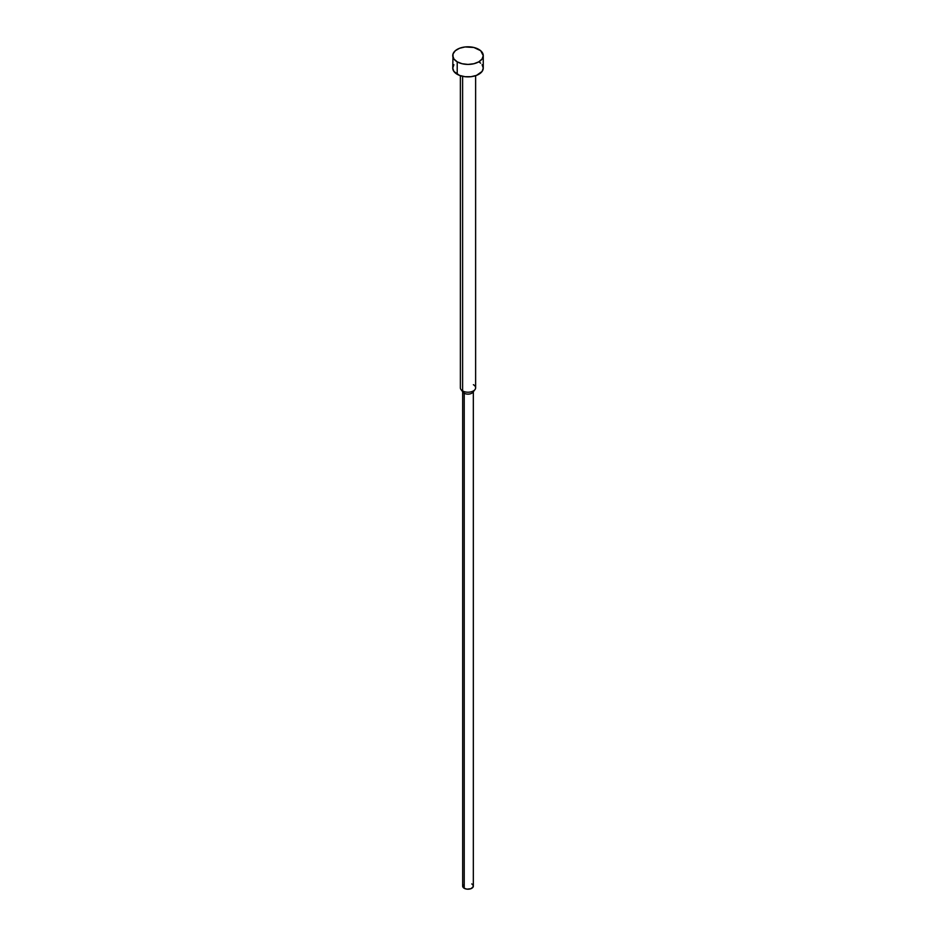 <?xml version="1.0" encoding="UTF-8"?>
<svg xmlns="http://www.w3.org/2000/svg" width="936" height="936" viewBox="0 0 936 936"><rect width="100%" height="100%" fill="white"/><g stroke="black" fill="none" stroke-linecap="round" stroke-linejoin="round"><path stroke-width="1.4" d="M452.743 55.61L453.901 58.98L457.213 61.834L462.162 63.742L468 64.42L473.838 63.742L478.787 61.834L482.099 58.98L483.257 55.61L480.683 50.719L473.838 47.467L465.028 46.964L459.529 48.286L455.317 50.719L453.036 53.89L452.743 68.071A15.257 8.81 0 0 0 457.213 74.295L457.213 61.834A15.257 8.81 180 0 1 452.743 55.61A15.257 8.81 180 0 1 462.162 47.467A15.257 8.81 180 0 1 478.787 49.386A15.257 8.81 180 0 1 483.257 55.61A15.257 8.81 180 0 1 473.838 63.742A15.257 8.81 180 0 1 457.213 61.834L457.213 74.295A15.257 8.81 0 0 0 473.838 76.202A15.257 8.81 0 0 0 483.257 68.071L482.099 71.44L476.471 75.395L470.972 76.705L465.028 76.705L459.529 75.395L453.901 71.44L452.743 68.071L453.901 64.701M473.394 384.696A7.628 4.399 180 0 1 474.961 389.61A7.628 4.399 180 0 1 462.606 390.932L462.606 76.307L462.606 390.932A7.628 4.399 0 0 0 470.925 391.88A7.628 4.399 0 0 0 475.628 387.808L475.628 75.699M472.937 884.941L473.242 886.72L470.972 888.685L466.959 889.141L464.221 888.299L464.221 393.225L464.221 888.299A5.335 3.089 0 0 0 470.047 888.966A5.335 3.089 0 0 0 473.335 886.111L473.335 391.049A5.335 3.089 180 0 1 470.047 393.892A5.335 3.089 180 0 1 464.221 393.225L462.606 390.932L464.221 393.225A5.335 3.089 0 0 0 472.879 392.313L474.961 389.61M471.779 883.935L472.434 884.403M460.372 75.699L460.372 387.808A7.628 4.399 0 0 0 462.606 390.932A7.628 4.399 180 0 1 461.038 389.61L463.121 392.313A5.335 3.089 0 0 0 464.221 393.225A5.335 3.089 180 0 1 462.665 391.049L462.665 886.111A5.335 3.089 0 0 0 464.221 888.299L462.758 886.72L463.063 884.941M478.787 61.834L480.683 63.168M482.099 64.701L483.257 68.071L483.257 55.61"/></g></svg>
